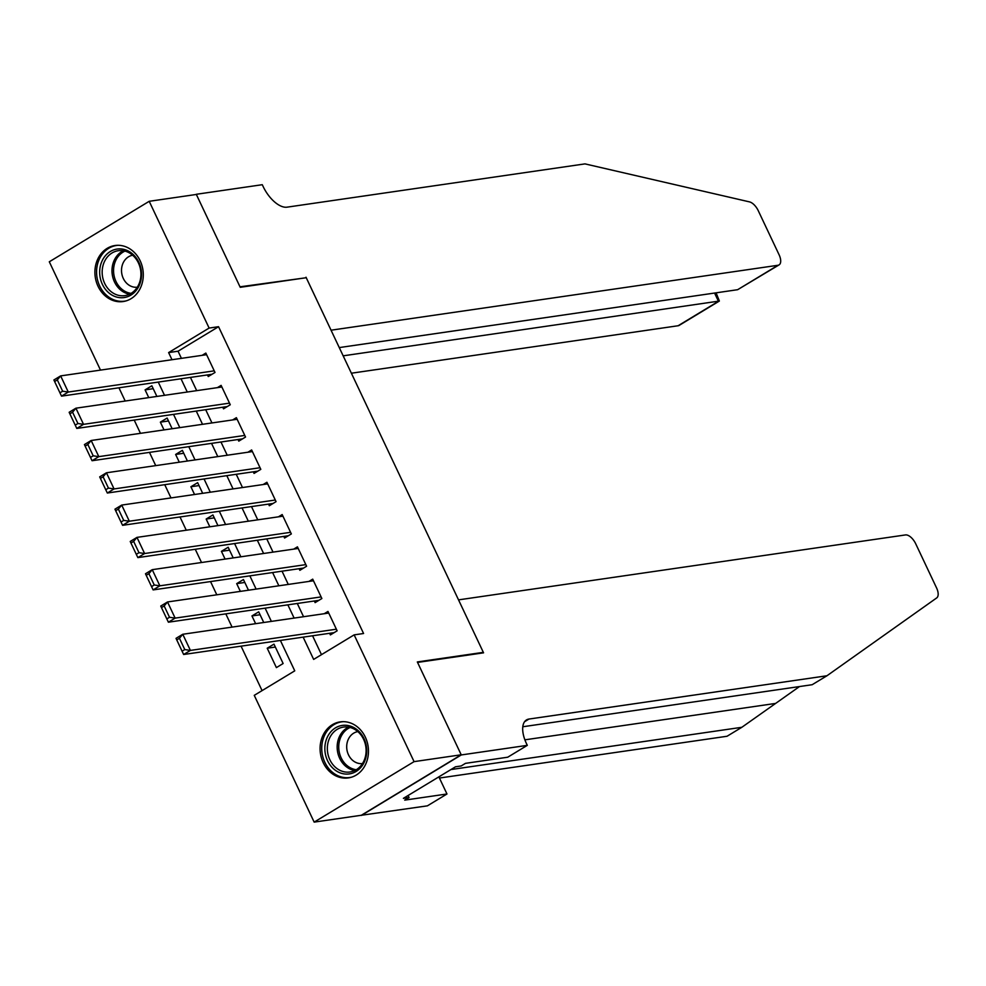 <?xml version="1.0" encoding="UTF-8"?>
<svg xmlns="http://www.w3.org/2000/svg" width="986" height="986" viewBox="0 0 986 986"><rect width="100%" height="100%" fill="white"/><g stroke="black" fill="none" stroke-linecap="round" stroke-linejoin="round"><path stroke-width="1.48" d="M140.16 260.772A28.311 24.095 81.7 0 1 123.164 301.543A28.311 24.095 81.7 0 1 98.033 286.273A28.311 24.095 81.7 0 1 115.029 245.514A28.311 24.095 81.7 0 1 140.16 260.772M365.338 737.146A28.311 24.095 81.7 0 1 348.341 777.917A28.311 24.095 81.7 0 1 323.211 762.646A28.311 24.095 81.7 0 1 340.207 721.875A28.311 24.095 81.7 0 1 365.338 737.146M100.498 370.107L49.3 261.783L149.206 201.304L196.35 194.452L240.239 287.308L306.239 277.719L483.337 652.35L417.325 661.939L461.214 754.783L361.32 815.274L314.164 822.114L254.252 695.352L294.752 670.837L280.381 640.444M118.936 387.794L125.197 401.031M134.207 420.085L140.468 433.335M149.478 452.389L155.726 465.626M164.736 484.681L170.997 497.918M180.007 516.972L186.268 530.221M195.265 549.276L201.526 562.513M210.536 581.567L216.797 594.804M225.806 613.859L232.067 627.108M241.065 646.163L262.079 690.619M207.491 374.926L208.256 376.541L215.01 372.461L205.84 353.074L202.093 355.354M222.762 407.218L223.526 408.833L230.268 404.753L221.111 385.378L217.364 387.646M238.02 439.522L238.785 441.136L245.539 437.045L236.381 417.67L232.622 419.937M253.291 471.813L254.055 473.428L260.809 469.348L251.64 449.961L247.893 452.241M268.562 504.117L269.326 505.732L276.068 501.64L266.91 482.265L263.163 484.533M283.82 536.409L284.584 538.023L291.338 533.931L282.181 514.556L278.422 516.824M299.091 568.7L299.855 570.315L306.597 566.235L297.439 546.848L293.692 549.128M314.349 601.004L315.113 602.619L321.867 598.527L312.71 579.152L308.963 581.42M275.353 647.05L267.218 648.221L276.388 667.608L283.13 663.516L273.972 644.141L267.218 648.221M260.082 614.746L251.96 615.93L255.62 623.682M244.811 582.455L236.689 583.638L240.362 591.39M229.553 550.163L221.431 551.334L225.091 559.087M214.282 517.86L206.16 519.043L209.821 526.795M199.012 485.568L190.89 486.751L194.562 494.504M183.753 453.264L175.631 454.447L179.292 462.2M168.483 420.973L160.361 422.156L164.021 429.908M263.743 622.499L258.702 611.838L251.96 615.93M248.484 590.207L243.443 579.546L236.689 583.638M233.214 557.916L228.173 547.255L221.431 551.334M217.943 525.612L212.914 514.951L206.16 519.043M202.685 493.32L197.644 482.659L190.89 486.751M187.414 461.017L182.373 450.368L175.631 454.447M172.143 428.725L167.115 418.064L160.361 422.156M156.885 396.434L151.844 385.772L145.09 389.864L148.763 397.617M303.133 637.141L313.647 659.4L354.147 634.873L363.575 633.505L218.547 326.699L178.047 351.213L181.424 358.349M190.434 377.404L196.695 390.653M205.692 409.708L211.953 422.945M220.963 441.999L227.224 455.236M236.233 474.291L242.494 487.54M251.492 506.594L257.753 519.832M266.762 538.886L273.023 552.123M282.033 571.177L288.282 584.427M297.291 603.481L303.552 616.718M312.562 635.773L321.485 654.655M329.62 633.295L330.384 634.91L337.138 630.818L327.981 611.443L324.221 613.711M482.203 653.028L483.337 652.35M461.214 754.783L414.071 761.636L314.164 822.114M149.206 201.304L209.118 328.067L168.618 352.581L171.995 359.717M218.547 326.699L209.118 328.067M354.147 634.873L414.071 761.636M181.005 378.772L187.266 392.021M196.263 411.076L202.524 424.313M211.534 443.367L217.795 456.604M226.805 475.659L233.066 488.908M242.063 507.963L248.324 521.2M257.334 540.254L263.595 553.491M272.604 572.546L278.853 585.795M287.863 604.849L294.124 618.086M271.372 621.39L265.123 608.152M256.113 589.098L249.852 575.861M240.843 556.807L234.582 543.557M225.584 524.503L219.323 511.266M210.314 492.211L204.053 478.974M195.043 459.92L188.782 446.67M179.785 427.616L173.524 414.379M164.514 395.324L158.253 382.075M178.047 351.213L168.618 352.581M153.224 388.681L145.09 389.864M336.374 629.204L190.409 650.415L183.655 654.494L334.131 632.642M176.74 639.902L176.026 638.349L182.767 634.269L190.409 650.415L184.776 649.577L179.44 638.275L176.74 639.902L182.077 651.204L184.776 649.577M328.732 613.058L182.767 634.269L179.44 638.275M183.655 654.494L182.077 651.204M356.414 729.221A24.502 20.854 81.7 0 1 363.822 763.041A24.502 20.854 81.7 0 1 335.154 770.128A24.502 20.854 81.7 0 1 327.746 736.308A24.502 20.854 81.7 0 1 356.414 729.221M336.879 768.476A22.69 19.313 -98.3 0 0 349.981 771.989A22.69 19.313 -98.3 0 0 365.794 754.647A22.69 19.313 -98.3 0 0 356.575 730.601A22.69 19.313 -98.3 0 0 343.461 727.089A22.69 19.313 -98.3 0 0 327.66 744.43A22.69 19.313 -98.3 0 0 336.879 768.476M357.832 731.6A16.158 13.755 -98.3 0 0 346.887 744.097A16.158 13.755 -98.3 0 0 353.481 761.019A16.158 13.755 -98.3 0 0 362.466 763.571M343.399 721.666A28.138 23.947 -98.3 0 0 341.735 721.838A28.138 23.947 -98.3 0 0 322.139 743.333A28.138 23.947 -98.3 0 0 333.576 773.16A28.138 23.947 -98.3 0 0 349.82 777.51A28.138 23.947 -98.3 0 0 351.472 777.202M131.237 252.86A24.502 20.854 81.7 0 1 138.644 286.667A24.502 20.854 81.7 0 1 109.976 293.766A24.502 20.854 81.7 0 1 102.569 259.947A24.502 20.854 81.7 0 1 131.237 252.86M111.701 292.115A22.69 19.313 -98.3 0 0 124.815 295.627A22.69 19.313 -98.3 0 0 140.616 278.286A22.69 19.313 -98.3 0 0 131.397 254.228A22.69 19.313 -98.3 0 0 118.283 250.715A22.69 19.313 -98.3 0 0 102.482 268.069A22.69 19.313 -98.3 0 0 111.701 292.115M132.654 255.238A16.158 13.755 -98.3 0 0 121.709 267.736A16.158 13.755 -98.3 0 0 128.303 284.658A16.158 13.755 -98.3 0 0 137.288 287.209M118.221 245.292A28.138 23.947 -98.3 0 0 116.558 245.465A28.138 23.947 -98.3 0 0 96.961 266.972A28.138 23.947 -98.3 0 0 108.398 296.798A28.138 23.947 -98.3 0 0 124.655 301.149A28.138 23.947 -98.3 0 0 126.294 300.841M439.436 778.04L727.039 736.259L741.829 727.298L799.473 686.564M458.527 599.87L905.481 534.93A10.895 5.374 58.8 0 1 915.723 543.804L936.552 587.89A10.895 5.374 58.8 0 1 936.7 597.923L826.946 675.767L528.977 719.053A25.414 12.547 58.8 0 0 526.499 719.928A25.414 12.547 58.8 0 0 526.462 743.58L527.3 745.354L461.288 754.943L417.559 662.419L483.559 652.831L458.527 599.87M527.3 745.354L507.728 757.211L465.478 763.349L461.165 765.962L455.507 766.788L403.397 798.34L409.054 797.514L404.728 800.127L446.978 793.989L427.394 805.845L361.32 815.274M361.394 815.434L461.288 754.943M826.946 675.767L812.156 684.715L522.802 726.756M450.91 769.561L741.829 727.298M446.978 793.989L438.869 776.857M409.054 797.514L408.093 795.492M351.386 373.213L678.109 325.75L718.474 301.309L714.567 293.052M343.165 355.835L719.361 301.038L679.169 325.38A10.895 5.374 -121.2 0 1 678.109 325.75M306.017 277.226L331.05 330.199L778.003 265.271A10.895 5.374 58.8 0 0 779.063 264.889A10.895 5.374 58.8 0 0 779.088 254.758L758.246 210.671A10.895 5.374 58.8 0 0 749.496 201.883L584.981 163.886L287 207.171A25.414 12.547 -121.2 0 1 263.114 186.477L262.276 184.702L196.276 194.291L240.005 286.815L304.896 277.916M339.27 347.577L737.639 289.699L778.003 265.271M779.063 264.889L737.639 289.699M716.095 292.83L719.361 301.038M321.103 596.912L175.138 618.123L168.384 622.203L318.872 600.338M161.47 607.61L160.755 606.057L167.509 601.965L175.138 618.123L169.518 617.273L164.169 605.971L161.47 607.61L166.819 618.912L169.518 617.273M313.474 580.766L167.509 601.965L164.169 605.971M168.384 622.203L166.819 618.912M305.845 564.621L159.868 585.82L153.126 589.911L303.602 568.047M146.211 575.319L145.484 573.766L152.238 569.674L159.868 585.82L154.247 584.981L148.911 573.679L146.211 575.319L151.548 586.621L154.247 584.981M298.203 548.462L152.238 569.674L148.911 573.679M153.126 589.911L151.548 586.621M290.574 532.317L144.609 553.528L137.855 557.608L288.331 535.755M130.941 543.015L130.226 541.462L136.968 537.382L144.609 553.528L138.989 552.69L133.64 541.388L130.941 543.015L136.29 554.317L138.989 552.69M282.945 516.171L136.968 537.382L133.64 541.388M137.855 557.608L136.29 554.317M275.304 500.025L129.339 521.224L122.584 525.316L273.073 503.452M115.67 510.723L114.955 509.17L121.709 505.078L129.339 521.224L123.718 520.386L118.369 509.084L115.67 510.723L121.019 522.025L123.718 520.386M267.674 483.88L121.709 505.078L118.369 509.084M122.584 525.316L121.019 522.025M260.045 467.734L114.068 488.933L107.326 493.025L257.802 471.16M100.412 478.42L99.685 476.879L106.439 472.787L114.068 488.933L108.448 488.095L103.111 476.793L100.412 478.42L105.748 489.734L108.448 488.095M252.404 451.576L106.439 472.787L103.111 476.793M107.326 493.025L105.748 489.734M244.774 435.43L98.81 456.641L92.055 460.721L242.544 438.869M85.141 446.128L84.426 444.575L91.168 440.495L98.81 456.641L93.189 455.803L87.84 444.489L85.141 446.128L90.49 457.43L93.189 455.803M237.145 419.284L91.168 440.495L87.84 444.489M92.055 460.721L90.49 457.43M229.504 403.138L83.539 424.337L76.785 428.429L227.273 406.565M69.87 413.837L69.156 412.284L75.91 408.192L83.539 424.337L77.919 423.499L72.582 412.197L69.87 413.837L75.219 425.139L77.919 423.499M221.875 386.993L75.91 408.192L72.582 412.197M76.785 428.429L75.219 425.139M214.245 370.847L68.28 392.046L61.526 396.138L212.002 374.273M54.612 381.533L53.897 379.98L60.639 375.9L68.28 392.046L62.648 391.208L57.311 379.906L54.612 381.533L59.949 392.847L62.648 391.208M206.604 354.689L60.639 375.9L57.311 379.906M61.526 396.138L59.949 392.847M354.787 770.522A22.69 19.313 81.7 0 1 346.702 767.046A22.69 19.313 81.7 0 1 337.187 745.897A22.69 19.313 81.7 0 1 348.489 727.126M350.129 727.471A21.939 18.672 -98.3 0 0 338.777 745.552A21.939 18.672 -98.3 0 0 347.959 766.295A21.939 18.672 -98.3 0 0 356.266 769.721M129.61 294.161A22.69 19.313 81.7 0 1 121.524 290.685A22.69 19.313 81.7 0 1 112.01 269.535A22.69 19.313 81.7 0 1 123.312 250.764M124.951 251.11A21.939 18.672 -98.3 0 0 113.6 269.19A21.939 18.672 -98.3 0 0 122.782 289.933A21.939 18.672 -98.3 0 0 131.089 293.36M775.477 703.437L524.885 739.833M524.589 721.715L528.977 719.053M341.735 721.838L342.931 721.666M349.82 777.51L351.016 777.338M116.558 245.465L117.753 245.292M124.655 301.149L125.838 300.976"/></g></svg>
